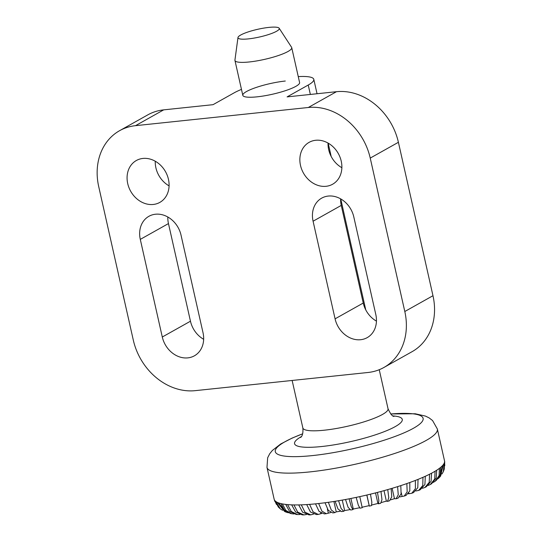 <?xml version="1.0" encoding="UTF-8"?>
<svg xmlns="http://www.w3.org/2000/svg" width="542" height="542" viewBox="0 0 542 542"><rect width="100%" height="100%" fill="white"/><g stroke="black" fill="none" stroke-linecap="round" stroke-linejoin="round"><path stroke-width="0.81" d="M326.054 186.299A24.011 19.979 60.7 0 1 301.691 169.334A24.011 19.979 60.7 0 1 309.123 142.343A24.011 19.979 60.7 0 1 315.681 140.276A24.011 19.979 60.7 0 1 340.044 157.241A24.011 19.979 60.7 0 1 332.619 184.233A24.011 19.979 60.7 0 1 326.054 186.299M328.039 143.061A24.011 19.979 -119.3 0 0 341.867 167.715M153.271 204.463A24.011 19.979 60.7 0 1 128.908 187.498A24.011 19.979 60.7 0 1 136.34 160.513A24.011 19.979 60.7 0 1 142.898 158.44A24.011 19.979 60.7 0 1 167.261 175.405A24.011 19.979 60.7 0 1 159.829 202.396A24.011 19.979 60.7 0 1 153.271 204.463M155.256 161.225A24.011 19.979 -119.3 0 0 169.084 185.879M340.613 198.846A24.011 19.979 -119.3 0 0 341.25 205.411L363.248 303.039A24.011 19.979 -119.3 0 0 376.439 321.128M313.08 221.217A24.011 19.979 60.7 0 1 321.697 198.128A24.011 19.979 60.7 0 1 328.256 196.062A24.011 19.979 60.7 0 1 353.804 216.929L375.809 314.556A24.011 19.979 60.7 0 1 367.191 337.646A24.011 19.979 60.7 0 1 360.626 339.712A24.011 19.979 60.7 0 1 335.078 318.838L313.08 221.217L341.25 205.411M167.824 217.01A24.011 19.979 -119.3 0 0 168.46 223.582L190.466 321.21A24.011 19.979 -119.3 0 0 203.657 339.292M140.29 239.381A24.011 19.979 60.7 0 1 148.908 216.299A24.011 19.979 60.7 0 1 155.473 214.225A24.011 19.979 60.7 0 1 181.021 235.099L203.02 332.727A24.011 19.979 60.7 0 1 194.402 355.809A24.011 19.979 60.7 0 1 187.844 357.876A24.011 19.979 60.7 0 1 162.295 337.009L140.29 239.381L168.46 223.582M279.164 28.238A21.158 3.957 167.3 0 1 276.576 31.26A21.158 3.957 167.3 0 1 253.06 38.258A21.158 3.957 167.3 0 1 237.979 37.52A21.158 3.957 167.3 0 1 240.689 35.034A21.158 3.957 167.3 0 1 262.809 28.272A21.158 3.957 167.3 0 1 279.164 28.238L291.589 47.317A29.105 5.447 167.3 0 1 291.738 47.669L299.597 82.533A29.105 5.447 167.3 0 1 285.986 90.487A29.105 5.447 167.3 0 1 257.118 96.835A29.105 5.447 167.3 0 1 242.809 95.331A29.105 5.447 167.3 0 1 256.413 87.384A29.105 5.447 167.3 0 1 285.288 81.029M241.468 89.396A43.658 8.164 -12.7 0 0 234.178 92.824L213.047 104.674L163.684 109.863A58.211 48.428 -119.3 0 0 147.776 114.884L119.606 130.683A58.211 48.428 60.7 0 1 135.514 125.669L163.684 109.863M135.514 125.669L308.296 107.499A58.211 48.428 60.7 0 1 370.233 158.095L404.806 311.508A58.211 48.428 60.7 0 1 383.919 367.469L412.089 351.67A58.211 48.428 -119.3 0 0 432.977 295.708L398.404 142.295A58.211 48.428 -119.3 0 0 336.467 91.7L287.097 96.889L308.229 85.04A43.658 8.164 -12.7 0 0 313.798 79.335A43.658 8.164 -12.7 0 0 298.263 76.598M383.919 367.469A58.211 48.428 60.7 0 1 368.011 372.489L195.228 390.653A58.211 48.428 60.7 0 1 133.291 340.058L98.719 186.644A58.211 48.428 60.7 0 1 119.606 130.683M291.738 47.669A29.105 5.447 167.3 0 1 288.032 51.47A29.105 5.447 167.3 0 1 256.637 60.941A29.105 5.447 167.3 0 1 234.95 60.467A29.105 5.447 167.3 0 1 234.937 60.081L237.979 37.52M435.077 471.228L434.704 479.026L430.314 484.514L431.642 483.694L436.208 477.997L436.669 470.253A87.316 16.335 167.3 0 1 435.077 471.228A87.316 16.335 167.3 0 1 433.383 472.211A87.316 16.335 167.3 0 1 431.561 473.207A87.316 16.335 167.3 0 1 429.576 474.223A87.316 16.335 167.3 0 1 425.314 476.269A87.316 16.335 167.3 0 1 422.97 477.312A87.316 16.335 167.3 0 1 418.024 479.385A87.316 16.335 167.3 0 1 415.355 480.442A87.316 16.335 167.3 0 1 409.806 482.516A87.316 16.335 167.3 0 1 406.859 483.566A87.316 16.335 167.3 0 1 400.802 485.612A87.316 16.335 167.3 0 1 397.611 486.635A87.316 16.335 167.3 0 1 391.134 488.613A87.316 16.335 167.3 0 1 387.76 489.595A87.316 16.335 167.3 0 1 380.972 491.479A87.316 16.335 167.3 0 1 377.462 492.407A87.316 16.335 167.3 0 1 370.464 494.162A87.316 16.335 167.3 0 1 366.88 495.022A87.316 16.335 167.3 0 1 359.78 496.628A87.316 16.335 167.3 0 1 356.175 497.393A87.316 16.335 167.3 0 1 349.095 498.823A87.316 16.335 167.3 0 1 345.525 499.5A87.316 16.335 167.3 0 1 338.567 500.727A87.316 16.335 167.3 0 1 335.085 501.296A87.316 16.335 167.3 0 1 328.364 502.305A87.316 16.335 167.3 0 1 325.031 502.752A87.316 16.335 167.3 0 1 318.655 503.525A87.316 16.335 167.3 0 1 317.077 503.694A87.316 16.335 167.3 0 1 315.519 503.857A87.316 16.335 167.3 0 1 309.584 504.378A87.316 16.335 167.3 0 1 306.697 504.582A87.316 16.335 167.3 0 1 301.298 504.846A87.316 16.335 167.3 0 1 298.71 504.92A87.316 16.335 167.3 0 1 293.927 504.927A87.316 16.335 167.3 0 1 291.671 504.859A87.316 16.335 167.3 0 1 287.585 504.609A87.316 16.335 167.3 0 1 285.702 504.412A87.316 16.335 167.3 0 1 282.382 503.904A87.316 16.335 167.3 0 1 280.898 503.579A87.316 16.335 167.3 0 1 278.385 502.82A87.316 16.335 167.3 0 1 277.328 502.373A87.316 16.335 167.3 0 1 275.668 501.377A87.316 16.335 167.3 0 1 275.051 500.815A87.316 16.335 167.3 0 1 274.272 499.602A87.316 16.335 167.3 0 1 274.15 499.196L266.982 467.394A87.316 16.335 167.3 0 0 309.909 471.899A87.316 16.335 167.3 0 0 426.215 440.409A87.316 16.335 167.3 0 0 437.353 429L444.515 460.802A87.316 16.335 167.3 0 1 444.562 461.059L444.772 465.795M330.749 512.542L326.304 513.694L321.873 511.106L318.655 503.525M435.124 481.282L436.364 480.307L440.267 474.541L440.558 467.448A87.316 16.335 167.3 0 1 439.386 468.369L439.101 475.632L435.124 481.282L433.295 482.414M439.386 468.369A87.316 16.335 167.3 0 1 436.669 470.253M422.97 477.312L422.78 485.51L418.675 490.415L415.87 490.977M415.355 480.442L415.389 488.681L411.778 493.267L408.295 493.837M406.859 483.566L407.171 491.797L404.23 496.059L399.786 496.906M397.611 486.635L398.255 494.826L396.1 498.762L394.461 498.681L390.809 499.799M387.76 489.595L388.763 497.725L387.496 501.364L386.371 501.126L381.466 502.488M377.462 492.407L378.851 500.456L378.526 503.823L377.909 503.457L371.866 504.975M366.88 495.022L369.319 506.106L369.19 505.625L362.131 507.224M359.475 507.779L353.289 509.026L352.923 509.615L351.263 506.702L349.095 498.823M349.732 509.676L344.624 510.578L343.757 511.262L341.114 508.504L338.567 500.727M340.119 511.275L336.236 511.858L334.841 512.63L331.27 509.988L328.364 502.305M321.718 513.443L318.242 514.439L313.066 511.844L309.584 504.378M313.54 514.114L310.749 514.846L304.97 512.183L301.298 504.846M430.314 484.514L428.194 485.463M439.454 477.407L440.666 475.991L443.166 464.846A87.316 16.335 167.3 0 1 442.435 465.7L439.454 477.407L437.821 478.884M442.435 465.7A87.316 16.335 167.3 0 1 440.558 467.448M443.322 471.682L444.284 469.06L444.454 462.482A87.316 16.335 167.3 0 1 444.169 463.247L443.322 471.682L441.967 474.006M444.169 463.247A87.316 16.335 167.3 0 1 443.166 464.846M444.562 461.059A87.316 16.335 167.3 0 1 444.454 462.482M276.474 504.494L274.272 499.602M275.051 500.815L278.378 507.082L280.37 508.904L275.668 501.377M282.585 510.313L280.37 508.904M277.328 502.373L284.604 511.485M288.378 512.786L286.284 512.197L278.385 502.82M280.898 503.579L284.245 509.914L290.316 513.423L291.847 513.755L285.79 510.381L282.382 503.904M294.001 513.965L291.847 513.755M285.702 504.412L289.462 511.242L296.054 514.405L297.605 514.568L291.284 511.519L287.585 504.609M299.943 514.493L297.605 514.568M291.671 504.859L295.586 511.98L302.219 514.853L303.872 514.9L297.687 512.088L293.927 504.927M306.433 514.534L303.872 514.9M298.71 504.92L302.599 512.21L308.981 514.893L310.749 514.846M306.697 504.582L310.458 512.007L316.352 514.568L318.242 514.439M315.519 503.857L319.062 511.384L324.299 513.904L326.304 513.694M320.681 512.854L320.83 513.525M325.031 502.752L328.289 510.374L332.754 512.915L334.841 512.63M327.415 509.073L328.269 512.84M335.085 501.296L338.012 509.006L341.596 511.614L343.757 511.262M333.899 501.486L336.236 511.858M345.525 499.5L348.086 507.298L350.728 510.036L352.923 509.615M342.259 500.09L344.624 510.578M356.175 497.393L358.35 505.279L360.01 508.186L362.225 507.719L359.78 496.628M350.911 498.471L353.289 509.026M369.19 505.625L366.805 495.036M369.319 506.106L371.521 505.584L371.853 502.224L370.464 494.162M377.909 503.457L375.525 492.902M378.526 503.823L380.687 503.254L381.974 499.629L380.972 491.479M386.371 501.126L384.014 490.652M387.496 501.364L389.583 500.754L391.771 496.838L391.134 488.613M394.461 498.681L392.13 488.315M396.1 498.762L398.099 498.125L401.1 493.897L400.802 485.612M402.049 496.147L401.29 492.793M404.23 496.059L406.114 495.388L409.82 490.842L409.806 482.516M409 493.572L408.878 493.024M411.778 493.267L413.532 492.57L417.794 487.705L418.024 479.385M418.675 490.415L420.28 489.697L424.914 484.521L425.314 476.269M429.576 474.223L429.244 482.299L424.853 487.509L422.408 488.295M424.853 487.509L426.317 486.757L431.073 481.296L431.561 473.207M335.078 318.838L363.248 303.039M162.295 337.009L190.466 321.21M308.229 85.04L310.349 94.444M308.296 107.499L336.467 91.7M370.233 158.095L398.404 142.295M404.806 311.508L432.977 295.708M390.707 413.986A75.772 14.173 167.3 0 1 413.458 428.255A75.772 14.173 167.3 0 1 312.524 455.578A75.772 14.173 167.3 0 1 284.936 441.771A75.772 14.173 167.3 0 1 302.673 433.824M393.038 415.917A55.203 10.325 167.3 0 1 395.226 426.615A55.203 10.325 167.3 0 1 321.697 446.52A55.203 10.325 167.3 0 1 301.399 436.567M379.237 369.719L388.031 408.756A43.658 8.164 167.3 0 1 382.469 414.461A43.658 8.164 167.3 0 1 324.312 430.199A43.658 8.164 167.3 0 1 302.849 427.95C303.622 437.035 299.882 437.618 300.702 437.435M313.798 79.335L317.043 93.739M328.174 143.135L331.169 156.428M340.742 198.921L365.742 309.841M390.687 413.966L415.24 413.763L425.409 416.073L429.135 417.902L432.57 420.551L437.353 429M292.145 380.464L302.849 427.95M444.772 462.218L444.515 460.802M274.801 501.377L274.15 499.196M284.597 511.485L286.284 512.197M388.031 408.756C390.504 414.02 392.51 416.574 394.041 416.398M302.68 433.796L292.219 438.044L280.695 443.979L272.308 450.51L269.699 453.769L267.66 457.76L266.982 467.394M234.95 60.467L242.809 95.331"/></g></svg>
